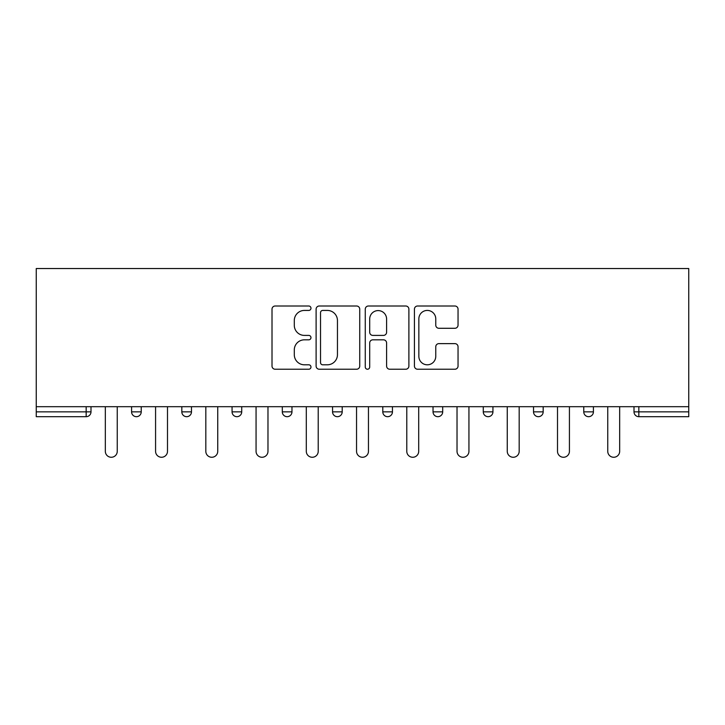 <?xml version="1.0" encoding="UTF-8"?>
<svg xmlns="http://www.w3.org/2000/svg" width="725" height="725" viewBox="0 0 725 725"><rect width="100%" height="100%" fill="white"/><g stroke="black" fill="none" stroke-linecap="round" stroke-linejoin="round"><path stroke-width="1.09" d="M310.971 308.216A2.211 2.211 0 0 0 308.759 306.004L275.174 306.004A3.163 3.163 0 0 0 272.011 309.167L272.011 366.071A3.163 3.163 0 0 0 275.174 369.233L308.759 369.233A2.211 2.211 0 0 0 310.971 367.013A2.211 2.211 0 0 0 308.759 364.802L304.409 364.802A10.114 10.114 0 0 1 294.296 354.688L294.296 349.948A10.114 10.114 0 0 1 304.409 339.826L308.759 339.826A2.211 2.211 0 0 0 310.971 337.614A2.211 2.211 0 0 0 308.759 335.403L304.409 335.403A10.114 10.114 0 0 1 294.296 325.289L294.296 320.55A10.114 10.114 0 0 1 304.409 310.427L308.759 310.427A2.211 2.211 0 0 0 310.971 308.216M454.892 328.289A3.163 3.163 0 0 0 458.046 325.126L458.046 309.167A3.163 3.163 0 0 0 454.892 306.004L417.582 306.004A3.163 3.163 0 0 0 414.428 309.167L414.428 366.071A3.163 3.163 0 0 0 417.582 369.233L454.892 369.233A3.163 3.163 0 0 0 458.046 366.071L458.046 346.786A3.163 3.163 0 0 0 454.892 343.623L438.924 343.623A3.163 3.163 0 0 0 435.761 346.786L435.761 356.347A8.455 8.455 0 0 1 427.306 364.802A8.455 8.455 0 0 1 418.851 356.347L418.851 318.882A8.455 8.455 0 0 1 427.306 310.427A8.455 8.455 0 0 1 435.761 318.882L435.761 325.126A3.163 3.163 0 0 0 438.924 328.289L454.892 328.289M688.75 406.698L36.25 406.698L36.25 268.531L688.75 268.531L688.75 416.685L638.834 416.685A4.83 4.83 0 0 1 634.003 411.854L634.003 406.698L634.003 411.854A4.83 4.83 0 0 0 638.834 416.685A4.83 4.83 0 0 1 634.003 411.854L688.75 411.854M359.736 309.167A3.163 3.163 0 0 0 356.573 306.004L319.272 306.004A3.163 3.163 0 0 0 316.109 309.167L316.109 366.071A3.163 3.163 0 0 0 319.272 369.233L356.573 369.233A3.163 3.163 0 0 0 359.736 366.071L359.736 309.167M368.427 306.004L405.728 306.004A3.163 3.163 0 0 1 408.891 309.167L408.891 366.071A3.163 3.163 0 0 1 405.728 369.233L389.769 369.233A3.163 3.163 0 0 1 386.606 366.071L386.606 342.988A3.163 3.163 0 0 0 383.443 339.826L372.849 339.826A3.163 3.163 0 0 0 369.696 342.988L369.696 367.013A2.211 2.211 0 0 1 367.475 369.233A2.211 2.211 0 0 1 365.264 367.013L365.264 309.167A3.163 3.163 0 0 1 368.427 306.004M86.166 416.685A4.83 4.83 0 0 0 90.997 411.854L86.166 411.854L86.166 416.685A4.83 4.83 0 0 0 90.997 411.854L90.997 406.698L90.997 411.854A4.83 4.83 0 0 1 86.166 416.685L36.25 416.685L36.25 411.854L86.166 411.854L86.166 406.698M36.25 406.698L36.25 411.854M131.578 406.698L131.578 411.854L131.578 406.698M136.409 416.685A4.83 4.83 0 0 1 131.578 411.854A4.83 4.83 0 0 0 136.409 416.685A4.83 4.83 0 0 0 141.239 411.854L141.239 406.698L141.239 411.854A4.83 4.83 0 0 1 136.409 416.685A4.83 4.83 0 0 1 131.578 411.854L141.239 411.854M181.821 411.854A4.83 4.83 0 0 0 186.651 416.685A4.83 4.83 0 0 0 191.482 411.854A4.83 4.83 0 0 1 186.651 416.685A4.83 4.83 0 0 0 191.482 411.854L191.482 406.698L191.482 411.854L181.821 411.854A4.83 4.83 0 0 0 186.651 416.685A4.83 4.83 0 0 1 181.821 411.854L181.821 406.698M232.063 406.698L232.063 411.854L232.063 406.698M241.724 406.698L241.724 411.854L241.724 406.698M291.967 406.698L291.967 411.854L282.306 411.854A4.83 4.83 0 0 0 287.136 416.685A4.83 4.83 0 0 1 282.306 411.854L282.306 406.698M332.548 411.854A4.83 4.83 0 0 0 337.379 416.685A4.83 4.83 0 0 0 342.209 411.854A4.83 4.83 0 0 1 337.379 416.685A4.83 4.83 0 0 0 342.209 411.854L342.209 406.698L342.209 411.854L332.548 411.854A4.83 4.83 0 0 0 337.379 416.685A4.83 4.83 0 0 1 332.548 411.854L332.548 406.698M382.791 406.698L382.791 411.854L382.791 406.698M392.452 406.698L392.452 411.854L392.452 406.698M433.033 406.698L433.033 411.854L433.033 406.698M442.694 406.698L442.694 411.854L442.694 406.698M483.276 411.854A4.83 4.83 0 0 0 488.106 416.685A4.83 4.83 0 0 0 492.937 411.854A4.83 4.83 0 0 1 488.106 416.685A4.83 4.83 0 0 0 492.937 411.854L492.937 406.698L492.937 411.854L483.276 411.854A4.83 4.83 0 0 0 488.106 416.685A4.83 4.83 0 0 1 483.276 411.854L483.276 406.698M533.518 411.854A4.83 4.83 0 0 0 538.349 416.685A4.83 4.83 0 0 0 543.179 411.854L543.179 406.698L543.179 411.854L533.518 411.854A4.83 4.83 0 0 0 538.349 416.685A4.83 4.83 0 0 1 533.518 411.854L533.518 406.698M583.761 406.698L583.761 411.854L583.761 406.698M593.422 406.698L593.422 411.854A4.83 4.83 0 0 1 588.591 416.685A4.83 4.83 0 0 1 583.761 411.854L593.422 411.854A4.83 4.83 0 0 1 588.591 416.685M236.894 416.685A4.83 4.83 0 0 1 232.063 411.854A4.83 4.83 0 0 0 236.894 416.685A4.83 4.83 0 0 0 241.724 411.854A4.83 4.83 0 0 1 236.894 416.685A4.83 4.83 0 0 1 232.063 411.854L241.724 411.854A4.83 4.83 0 0 1 236.894 416.685M291.967 411.854A4.83 4.83 0 0 1 287.136 416.685A4.83 4.83 0 0 0 291.967 411.854A4.83 4.83 0 0 1 287.136 416.685A4.83 4.83 0 0 1 282.306 411.854M387.621 416.685A4.83 4.83 0 0 1 382.791 411.854A4.83 4.83 0 0 0 387.621 416.685A4.83 4.83 0 0 0 392.452 411.854A4.83 4.83 0 0 1 387.621 416.685A4.83 4.83 0 0 1 382.791 411.854L392.452 411.854A4.83 4.83 0 0 1 387.621 416.685M437.864 416.685A4.83 4.83 0 0 1 433.033 411.854L442.694 411.854A4.83 4.83 0 0 1 437.864 416.685A4.83 4.83 0 0 0 442.694 411.854A4.83 4.83 0 0 1 437.864 416.685M322.743 310.427A2.211 2.211 0 0 0 320.532 312.647L320.532 362.591A2.211 2.211 0 0 0 322.743 364.802L327.328 364.802A10.114 10.114 0 0 0 337.451 354.688L337.451 320.55A10.114 10.114 0 0 0 327.328 310.427L322.743 310.427M386.606 319.045A8.455 8.455 0 0 0 378.151 310.59A8.455 8.455 0 0 0 369.696 319.045L369.696 332.24A3.163 3.163 0 0 0 372.849 335.403L383.443 335.403A3.163 3.163 0 0 0 386.606 332.24L386.606 319.045M105.333 406.698L105.333 451.303A5.954 5.954 0 0 0 111.287 457.267A5.954 5.954 0 0 0 117.251 451.303L117.251 406.698M155.576 406.698L155.576 451.303A5.954 5.954 0 0 0 161.53 457.267A5.954 5.954 0 0 0 167.493 451.303L167.493 406.698M205.818 406.698L205.818 451.303A5.954 5.954 0 0 0 211.773 457.267A5.954 5.954 0 0 0 217.736 451.303L217.736 406.698M256.061 406.698L256.061 451.303A5.954 5.954 0 0 0 262.015 457.267A5.954 5.954 0 0 0 267.978 451.303L267.978 406.698M306.303 406.698L306.303 451.303A5.954 5.954 0 0 0 312.257 457.267A5.954 5.954 0 0 0 318.221 451.303L318.221 406.698M356.546 406.698L356.546 451.303A5.954 5.954 0 0 0 362.5 457.267A5.954 5.954 0 0 0 368.454 451.303L368.454 406.698M406.779 406.698L406.779 451.303A5.954 5.954 0 0 0 412.743 457.267A5.954 5.954 0 0 0 418.697 451.303L418.697 406.698M457.022 406.698L457.022 451.303A5.954 5.954 0 0 0 462.985 457.267A5.954 5.954 0 0 0 468.939 451.303L468.939 406.698M507.264 406.698L507.264 451.303A5.954 5.954 0 0 0 513.228 457.267A5.954 5.954 0 0 0 519.182 451.303L519.182 406.698M557.507 406.698L557.507 451.303A5.954 5.954 0 0 0 563.47 457.267A5.954 5.954 0 0 0 569.424 451.303L569.424 406.698M607.749 406.698L607.749 451.303A5.954 5.954 0 0 0 613.713 457.267A5.954 5.954 0 0 0 619.667 451.303L619.667 406.698M638.834 406.698L638.834 416.685M538.349 416.685A4.83 4.83 0 0 0 543.179 411.854"/></g></svg>
